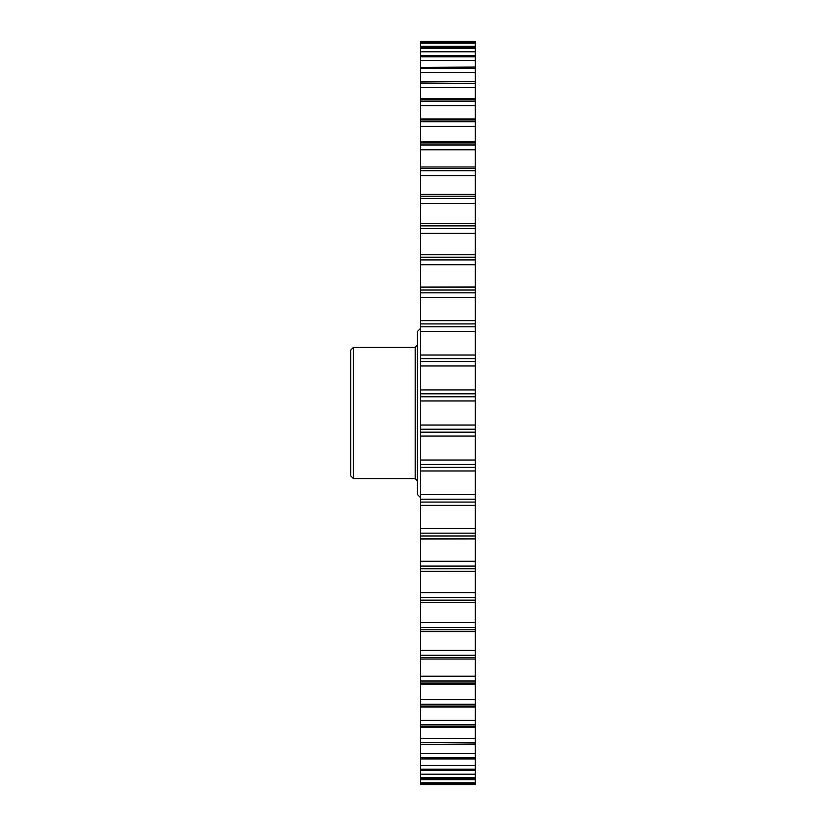<?xml version="1.0" encoding="UTF-8"?>
<svg xmlns="http://www.w3.org/2000/svg" width="826" height="826" viewBox="0 0 826 826"><rect width="100%" height="100%" fill="white"/><g stroke="black" fill="none" stroke-linecap="round" stroke-linejoin="round"><path stroke-width="1.24" d="M420.651 413L420.651 400.971L475.311 400.971L475.311 425.029L420.651 425.029L420.651 413M420.651 389.913L420.651 365.98L475.311 365.98L475.311 389.913L420.651 389.913L420.651 393.826L475.311 393.826L475.311 389.913M420.651 355.015L420.651 331.402L475.311 331.402L475.311 355.015L420.651 355.015L420.651 358.629L475.311 358.629L475.311 355.015M420.651 320.643L420.651 297.566L475.311 297.566L475.311 320.643L420.651 320.643L420.651 323.926L475.311 323.926L475.311 319.28M420.651 287.107L420.651 264.785L475.311 264.785L475.311 287.107L420.651 287.107L420.651 290.029L475.311 290.029L475.311 286.983L420.651 287.107M420.651 254.697L420.651 233.335L475.311 233.335L475.311 254.707L420.651 254.707L420.651 257.237L475.311 257.237L475.311 254.697L420.651 254.697M420.651 223.743L420.651 203.516L475.311 203.516L475.311 223.743M420.651 194.368L420.651 175.587L475.311 175.587L475.311 194.368L420.651 194.368L420.651 196.185L475.311 196.185L475.311 194.368M420.651 166.976L420.651 149.816L475.311 149.816L475.311 166.976L420.651 166.976L420.651 168.473L475.311 168.473L475.311 166.976M420.651 141.773L420.651 126.43L475.311 126.43L475.311 141.773L420.651 141.773L420.651 142.97L475.311 142.97L475.311 141.773M420.651 118.985L420.651 105.635L475.311 105.635L475.311 118.985L420.651 118.985L420.651 119.904L475.311 119.904L475.311 118.985M420.651 98.821L420.651 87.628L475.311 87.628L475.311 98.821L420.651 98.821L420.651 99.502L475.311 99.502L475.311 98.821M420.651 81.464L420.651 72.564L475.311 72.564L475.311 81.464L420.651 81.939L475.311 81.464M420.651 67.071L420.651 60.577L475.311 60.577L475.311 67.071L420.651 67.381L475.311 67.071M475.311 52.234L475.311 55.765L420.651 55.765L420.651 52.234M475.311 436.087L475.311 460.02L420.651 460.02L420.651 436.087L475.311 436.087L475.311 425.029M475.311 470.985L475.311 494.598L420.651 494.598L420.651 470.985L475.311 470.985L475.311 460.02M475.311 505.357L475.311 528.433L420.651 528.433L420.651 505.357L475.311 505.357L475.311 494.598M475.311 535.971L420.651 535.971L420.651 539.017L475.311 538.893L475.311 561.215L420.651 561.215L420.651 538.893L475.311 538.893L475.311 528.433M475.311 568.763L420.651 568.763L420.651 571.303L475.311 571.303L475.311 592.665L420.651 592.665L420.651 571.293L475.311 571.303L475.311 561.215M475.311 602.257L475.311 622.484L420.651 622.484L420.651 602.257M475.311 631.632L475.311 650.413L420.651 650.413L420.651 631.632L475.311 631.632L475.311 622.484M475.311 659.024L475.311 676.184L420.651 676.184L420.651 659.024L475.311 659.024L475.311 650.413M475.311 684.227L475.311 699.57L420.651 699.57L420.651 684.227L475.311 684.227L475.311 676.184M475.311 707.015L475.311 720.365L420.651 720.365L420.651 707.015L475.311 707.015L475.311 699.57M475.311 727.179L475.311 738.372L420.651 738.372L420.651 727.179L475.311 727.179L475.311 720.365M475.311 744.536L475.311 753.436L420.651 753.436L420.651 744.536L475.311 744.536L475.311 738.372M475.311 758.929L475.311 765.423L420.651 765.423L420.651 758.929L475.311 758.929L475.311 753.436M420.651 773.766L420.651 770.235L475.311 770.235L475.311 773.766M353.414 347.405L350.689 350.141L350.689 475.859L353.414 478.595L353.414 347.405L415.189 347.405L415.189 478.595L417.378 480.784M420.651 328.273L417.378 331.556L417.378 494.444L420.651 497.727M420.651 779.723L420.651 782.872L475.311 782.872L475.311 779.723L420.651 779.723M475.311 777.7L475.311 778.34L420.651 778.257L420.651 777.7L475.311 777.7L475.311 774.21L420.651 774.21L420.651 777.7M475.311 770.235L420.651 770.235M420.651 770.059L420.651 769.223L475.311 769.223L475.311 765.423M420.651 765.423L420.651 769.223M475.311 758.619L420.651 758.929M420.651 758.619L420.651 757.525L475.311 757.525M420.651 753.436L420.651 757.525M475.311 744.061L420.651 744.536M420.651 744.061L420.651 742.698L475.311 742.698M420.651 738.372L420.651 742.698M475.311 726.498L420.651 726.498L420.651 727.179M420.651 726.498L420.651 724.887L475.311 724.887M420.651 720.365L420.651 724.887M475.311 706.096L420.651 706.096L420.651 707.015M420.651 706.096L420.651 704.258L475.311 704.258M420.651 699.57L420.651 704.258M475.311 683.03L420.651 683.03L420.651 684.227M420.651 683.03L420.651 680.985L475.311 680.985M420.651 676.184L420.651 680.985M475.311 657.527L420.651 657.527L420.651 659.024M420.651 657.527L420.651 655.286L475.311 655.286M420.651 650.413L420.651 655.286M475.311 629.815L420.651 629.815L420.651 631.632M420.651 629.815L420.651 627.399L475.311 627.399M420.651 622.484L420.651 627.399M475.311 600.13L420.651 600.13L420.651 602.309L475.311 602.309L475.311 592.665M420.651 600.13L420.651 597.559L475.311 597.559M420.651 592.665L420.651 597.559M420.651 568.763L420.651 566.058L475.311 566.058M420.651 561.215L420.651 566.058M420.651 535.971L420.651 533.162L475.311 533.162M420.651 528.433L420.651 533.162M420.651 506.72L420.651 499.193L475.311 499.193M420.651 494.598L420.651 499.193M475.311 467.371L420.651 467.371L420.651 470.985M420.651 467.371L420.651 464.429L475.311 464.429M420.651 460.02L420.651 464.429M475.311 432.174L420.651 432.174L420.651 436.087M420.651 432.174L420.651 429.2L475.311 429.2M420.651 425.029L420.651 429.2M475.311 400.971L475.311 396.8L420.651 396.8L420.651 400.971M420.651 396.8L420.651 393.826M475.311 365.98L475.311 361.571L420.651 361.571L420.651 365.98M420.651 361.571L420.651 358.629M475.311 331.402L475.311 326.807L420.651 326.807L420.651 331.402M420.651 326.807L420.651 323.926M475.311 297.566L475.311 292.838L420.651 292.838L420.651 297.566M420.651 292.838L420.651 290.029M475.311 264.785L475.311 259.942L420.651 259.942L420.651 264.785M420.651 259.942L420.651 257.237M475.311 233.335L475.311 228.441L420.651 228.441L420.651 233.335M420.651 228.441L420.651 225.87L475.311 225.87L475.311 223.691L420.651 223.691L420.651 225.87M475.311 203.516L475.311 198.601L420.651 198.601L420.651 203.516M420.651 198.601L420.651 196.185M475.311 175.587L475.311 170.714L420.651 170.714L420.651 175.587M420.651 170.714L420.651 168.473M475.311 149.816L475.311 145.015L420.651 145.015L420.651 149.816M420.651 145.015L420.651 142.97M475.311 126.43L475.311 121.742L420.651 121.742L420.651 126.43M420.651 121.742L420.651 119.904M475.311 105.635L475.311 101.113L420.651 101.113L420.651 105.635M420.651 101.113L420.651 99.502M475.311 87.628L475.311 83.302L420.651 83.302L420.651 87.628M420.651 83.302L420.651 81.939M475.311 72.564L475.311 68.475L420.651 68.475L420.651 72.564M420.651 68.475L420.651 67.381M475.311 60.577L475.311 56.777L420.651 56.777L420.651 60.577M420.651 56.777L420.651 55.941L475.311 55.765M420.651 48.3L420.651 51.79L475.311 51.79L475.311 47.66L420.651 47.66L420.651 48.3L475.311 48.3M420.651 43.128L420.651 46.277L475.311 46.277L475.311 41.3L420.651 41.3L420.651 42.849L475.311 42.849L420.651 43.128L475.311 43.128M420.651 41.3L475.311 41.3M420.651 782.872L475.311 783.172L420.651 783.151L420.651 784.7L475.311 784.7L475.311 782.872M475.311 784.7L420.651 784.7M475.311 56.777L475.311 55.941M475.311 68.475L475.311 67.381M475.311 83.302L475.311 81.939M475.311 101.113L475.311 99.502M475.311 121.742L475.311 119.904M475.311 145.015L475.311 142.97M475.311 170.714L475.311 168.473M475.311 198.601L475.311 196.185M475.311 228.441L475.311 225.87M475.311 259.942L475.311 257.237M475.311 292.838L475.311 290.029M475.311 326.807L475.311 323.926M475.311 361.571L475.311 358.629M475.311 396.8L475.311 393.826M475.311 770.059L475.311 769.223M475.311 502.074L420.651 502.074M415.189 347.405L417.378 345.216M415.189 478.595L353.414 478.595M420.651 778.34L475.311 778.34M475.311 47.66L420.651 47.66"/></g></svg>
